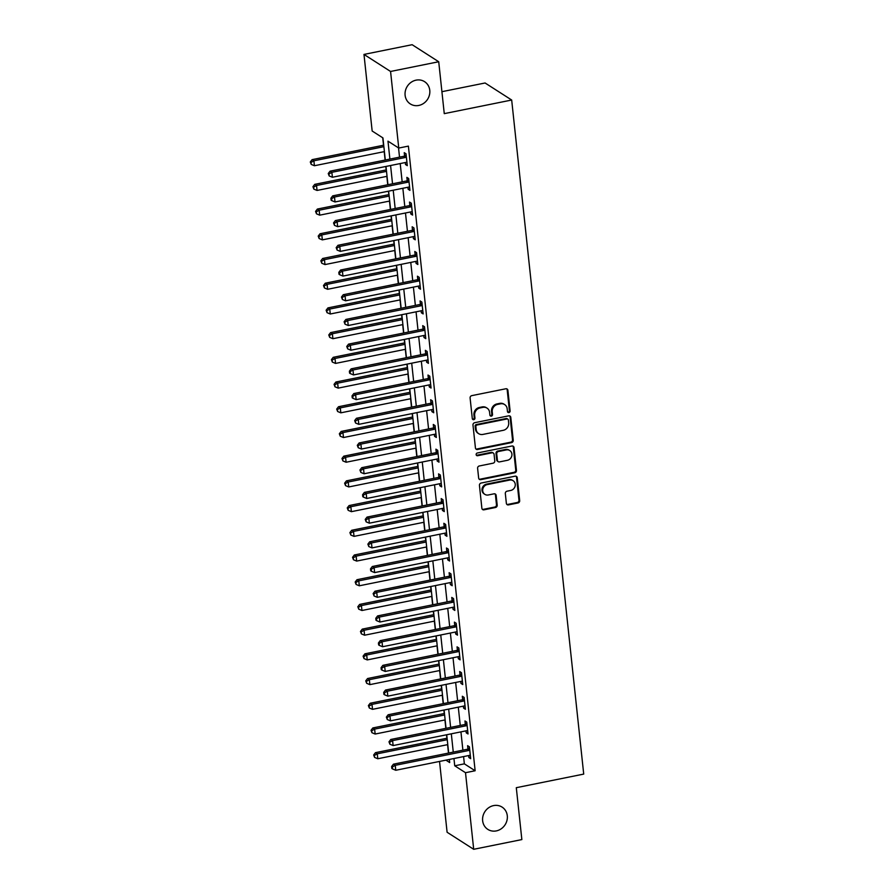 <?xml version="1.0" encoding="UTF-8"?>
<svg xmlns="http://www.w3.org/2000/svg" width="894" height="894" viewBox="0 0 894 894"><rect width="100%" height="100%" fill="white"/><g stroke="black" fill="none" stroke-linecap="round" stroke-linejoin="round"><path stroke-width="1.34" d="M508.932 412.57A1.419 1.296 122.7 0 0 510.105 410.949L507.904 390.332A2.034 1.844 122.7 0 0 505.803 388.778L471.775 395.64A2.034 1.844 122.7 0 0 470.099 397.964L472.3 418.582A1.419 1.296 122.7 0 0 473.764 419.666A1.419 1.296 122.7 0 0 474.949 418.046L474.658 415.375A6.493 5.912 122.7 0 1 480.044 407.943L482.883 407.373A6.493 5.912 122.7 0 1 487.051 408.122A6.493 5.912 122.7 0 1 489.599 412.357L489.878 415.028A1.419 1.296 122.7 0 0 491.354 416.123A1.419 1.296 122.7 0 0 492.527 414.492L492.236 411.832A6.493 5.912 122.7 0 1 497.623 404.401L500.461 403.831A6.493 5.912 122.7 0 1 504.629 404.569A6.493 5.912 122.7 0 1 507.177 408.815L507.457 411.486A1.419 1.296 122.7 0 0 508.932 412.57M507.703 412.112A1.419 1.296 122.7 0 0 509.39 410.491L507.189 389.873A2.034 1.844 122.7 0 0 506.719 388.823M472.535 419.208A1.419 1.296 122.7 0 0 474.222 417.587L473.943 414.917L474.658 415.375M490.124 415.665A1.419 1.296 122.7 0 0 491.812 414.034L491.521 411.363L492.236 411.832M493.622 805.595A13.231 12.047 122.7 0 0 482.961 816.11A13.231 12.047 122.7 0 0 487.833 829.386A13.231 12.047 122.7 0 0 496.326 830.906A13.231 12.047 122.7 0 0 506.976 820.39A13.231 12.047 122.7 0 0 502.104 807.114A13.231 12.047 122.7 0 0 493.622 805.595M416.09 80.147A13.231 12.047 122.7 0 0 405.429 90.652A13.231 12.047 122.7 0 0 410.301 103.927A13.231 12.047 122.7 0 0 418.794 105.447A13.231 12.047 122.7 0 0 429.455 94.943A13.231 12.047 122.7 0 0 424.583 81.667A13.231 12.047 122.7 0 0 416.09 80.147M506.362 503.322A2.034 1.844 122.7 0 0 508.462 504.887L518.006 502.964A2.034 1.844 122.7 0 0 519.693 500.64L517.246 477.742A2.034 1.844 122.7 0 0 515.145 476.178L481.117 483.051A2.034 1.844 122.7 0 0 479.441 485.375L481.877 508.273A2.034 1.844 122.7 0 0 483.978 509.826L495.511 507.501A2.034 1.844 122.7 0 0 497.198 505.177L496.148 495.377A2.034 1.844 122.7 0 0 494.047 493.823L488.336 494.974A5.431 4.939 122.7 0 1 482.849 488.906A5.431 4.939 122.7 0 1 487.219 484.593L509.625 480.078A5.431 4.939 122.7 0 1 515.112 486.146A5.431 4.939 122.7 0 1 510.731 490.448L506.999 491.208A2.034 1.844 122.7 0 0 505.322 493.533L506.362 503.322M385.303 160.015L382.945 137.922L372.161 131.016L363.981 54.422L412.123 44.7L438.719 61.742L444.262 113.639L511.681 100.027L583.715 774.092L516.296 787.692L521.85 839.578L473.697 849.3L447.101 832.258L439.535 761.442M438.719 61.742L390.566 71.464L398.758 148.058L387.974 141.151L389.896 159.087M463.584 756.581L464.355 763.845L475.139 770.762L408.39 146.113L398.758 148.058M475.139 770.762L465.506 772.707L473.697 849.3M511.558 442.619A2.034 1.844 122.7 0 0 513.245 440.295L510.798 417.397A2.034 1.844 122.7 0 0 508.697 415.844L474.669 422.706A2.034 1.844 122.7 0 0 472.982 425.03L475.429 447.928A2.034 1.844 122.7 0 0 477.53 449.481L511.558 442.619L510.843 442.161A2.034 1.844 122.7 0 0 512.53 439.837L510.083 416.939A2.034 1.844 122.7 0 0 509.614 415.889M514.016 447.57L516.464 470.467A2.034 1.844 122.7 0 1 514.788 472.792L480.76 479.653A2.034 1.844 122.7 0 1 478.659 478.1L477.608 468.3A2.034 1.844 122.7 0 1 479.296 465.975L493.097 463.193A2.034 1.844 122.7 0 0 494.773 460.868L494.08 454.375A2.034 1.844 122.7 0 0 491.991 452.811L477.619 455.716A1.419 1.296 122.7 0 1 476.178 454.118A1.419 1.296 122.7 0 1 477.329 452.99L511.927 446.017A2.034 1.844 122.7 0 1 514.016 447.57L513.301 447.112L515.749 470.009L516.464 470.467M398.534 147.923L399.517 157.143M400.21 163.568L402.166 181.851M402.848 188.276L404.803 206.559M405.485 212.984L407.44 231.278M408.133 237.692L410.089 255.986M410.771 262.411L412.726 280.694M413.408 287.119L415.364 305.402M416.056 311.827L418.001 330.109M418.694 336.535L420.649 354.817M421.331 361.243L423.287 379.525M423.968 385.951L425.924 404.233M426.617 410.659L428.572 428.941M429.254 435.367L431.21 453.649M431.891 460.075L433.847 478.357M434.54 484.783L436.484 503.065M437.177 509.491L439.133 527.784M439.814 534.199L441.77 552.492M442.463 558.918L444.407 577.2M445.1 583.626L447.056 601.908M447.738 608.333L449.693 626.616M450.375 633.041L452.33 651.324M453.023 657.749L454.979 676.032M455.661 682.457L457.616 700.74M458.298 707.165L460.254 725.447M460.946 731.873L462.891 750.155M405.284 162.54L405.496 164.518L407.295 165.669L406.032 153.813L404.233 152.662L404.569 155.88M407.932 187.259L408.133 189.226L409.933 190.377L408.67 178.521L406.871 177.37L407.217 180.588M410.569 211.967L410.782 213.945L412.581 215.096L411.307 203.229L409.508 202.078L409.854 205.296M413.207 236.675L413.419 238.653L415.218 239.804L413.944 227.936L412.156 226.785L412.492 230.004M415.844 261.383L416.056 263.361L417.856 264.512L416.593 252.644L414.794 251.493L415.14 254.712M418.493 286.091L418.705 288.069L420.493 289.22L419.23 277.363L417.431 276.201L417.777 279.42M421.13 310.799L421.342 312.777L423.141 313.928L421.867 302.071L420.079 300.92L420.415 304.128M423.767 335.507L423.979 337.485L425.779 338.636L424.516 326.779L422.717 325.628L423.063 328.836M426.416 360.215L426.628 362.193L428.416 363.344L427.153 351.487L425.354 350.336L425.7 353.543M429.053 384.923L429.265 386.901L431.064 388.052L429.791 376.195L427.991 375.044L428.338 378.263M431.69 409.631L431.903 411.609L433.702 412.76L432.439 400.903L430.64 399.752L430.975 402.971M434.339 434.339L434.54 436.317L436.339 437.468L435.076 425.611L433.277 424.46L433.624 427.678M436.976 459.047L437.188 461.025L438.988 462.176L437.714 450.319L435.914 449.168L436.261 452.386M439.613 483.766L439.826 485.733L441.625 486.895L440.351 475.027L438.563 473.876L438.898 477.094M442.251 508.474L442.463 510.452L444.262 511.603L442.999 499.735L441.2 498.584L441.547 501.802M444.899 533.182L445.111 535.16L446.899 536.311L445.637 524.443L443.837 523.292L444.184 526.51M447.536 557.89L447.749 559.867L449.548 561.019L448.274 549.151L446.475 548L446.821 551.218M450.174 582.597L450.386 584.575L452.185 585.726L450.922 573.87L449.123 572.708L449.47 575.926M452.822 607.305L453.034 609.283L454.822 610.434L453.56 598.578L451.761 597.427L452.107 600.634M455.459 632.013L455.672 633.991L457.471 635.142L456.197 623.286L454.398 622.135L454.744 625.342M458.097 656.721L458.309 658.699L460.108 659.85L458.834 647.994L457.046 646.843L457.382 650.05M460.734 681.429L460.946 683.407L462.746 684.558L461.483 672.701L459.684 671.55L460.03 674.769M463.383 706.137L463.595 708.115L465.383 709.266L464.12 697.409L462.321 696.258L462.667 699.477M466.02 730.845L466.232 732.823L468.031 733.974L466.757 722.117L464.969 720.966L465.305 724.185M468.657 755.553L468.869 757.531L470.669 758.682L469.406 746.825L467.607 745.674L467.953 748.893M382.721 137.788L383.515 145.23M384.208 151.656L385.102 160.06M385.795 166.485L386.163 169.938M386.845 176.364L387.739 184.767M388.432 191.193L388.801 194.646M389.482 201.072L390.387 209.475M391.069 215.901L391.438 219.354M392.131 225.78L393.025 234.183M393.706 240.609L394.086 244.062M394.768 250.488L395.662 258.891M396.355 265.317L396.724 268.781M397.405 275.196L398.311 283.599M398.992 290.025L399.361 293.489M400.054 299.915L400.948 308.307M401.629 314.733L401.998 318.197M402.691 324.623L403.585 333.015M404.278 339.441L404.647 342.905M405.328 349.331L406.234 357.723M406.915 364.149L407.284 367.613M407.966 374.038L408.871 382.431M409.553 388.856L409.921 392.321M410.614 398.746L411.508 407.15M412.201 413.564L412.57 417.029M413.251 423.454L414.146 431.858M414.838 438.283L415.207 441.737M415.889 448.162L416.794 456.566M417.476 462.991L417.844 466.444M418.537 472.87L419.431 481.274M420.113 487.699L420.493 491.152M421.175 497.578L422.069 505.982M422.761 512.407L423.13 515.86M423.812 522.286L424.717 530.69M425.399 537.115L425.767 540.568M426.46 546.994L427.354 555.397M428.036 561.823L428.405 565.287M429.098 571.702L429.992 580.105M430.684 586.531L431.053 589.995M431.735 596.421L432.629 604.813M433.322 611.239L433.691 614.703M434.372 621.129L435.277 629.521M435.959 635.947L436.328 639.411M437.021 645.837L437.915 654.229M438.608 660.655L438.976 664.119M439.658 670.545L440.552 678.937M441.245 685.363L441.614 688.827M442.295 695.253L443.2 703.656M443.882 710.071L444.251 713.535M444.944 719.961L445.838 728.364M446.519 734.79L446.888 738.243M447.581 744.668L448.475 753.072M511.681 100.027L485.084 82.986L441.915 91.691M363.981 54.422L390.566 71.464M445.927 760.146L449.693 762.571L449.369 759.453M448.676 753.027L446.721 734.745M446.039 728.319L444.083 710.037M443.402 703.612L441.446 685.329M440.753 678.904L438.798 660.621M438.116 654.196L436.16 635.913M435.479 629.488L433.523 611.194M432.83 604.78L430.886 586.486M430.193 580.072L428.237 561.778M427.555 555.353L425.6 537.071M424.918 530.645L422.963 512.363M422.27 505.937L420.314 487.655M419.632 481.229L417.677 462.947M416.995 456.521L415.039 438.239M414.347 431.813L412.391 413.531M411.709 407.105L409.754 388.823M409.072 382.397L407.116 364.115M406.424 357.689L404.479 339.407M403.786 332.981L401.831 314.688M401.149 308.274L399.193 289.98M398.512 283.566L396.556 265.272M395.863 258.847L393.908 240.564M393.226 234.139L391.27 215.856M390.589 209.431L388.633 191.148M387.94 184.723L385.984 166.44M453.951 758.525L454.733 765.789L465.506 772.707M390.577 165.513L392.533 183.795M393.215 190.221L395.17 208.503M395.863 214.929L397.808 233.211M398.5 239.637L400.456 257.93M401.138 264.345L403.093 282.638M403.775 289.064L405.731 307.346M406.424 313.772L408.379 332.054M409.061 338.48L411.017 356.762M411.698 363.188L413.654 381.47M414.347 387.895L416.302 406.178M416.984 412.603L418.94 430.886M419.621 437.311L421.577 455.594M422.27 462.019L424.214 480.301M424.907 486.727L426.863 505.009M427.544 511.435L429.5 529.729M430.182 536.143L432.137 554.436M432.83 560.851L434.786 579.144M435.467 585.57L437.423 603.852M438.105 610.278L440.06 628.56M440.753 634.986L442.709 653.268M443.39 659.694L445.346 677.976M446.028 684.402L447.983 702.684M448.676 709.11L450.621 727.392M451.314 733.818L453.269 752.1M464.355 763.845L454.733 765.789M405.496 164.518L407.139 164.194M408.133 189.226L409.776 188.902M410.782 213.945L412.413 213.61M413.419 238.653L415.062 238.318M416.056 263.361L417.699 263.026M418.705 288.069L420.336 287.734M421.342 312.777L422.985 312.442M423.979 337.485L425.622 337.15M426.628 362.193L428.26 361.858M429.265 386.901L430.897 386.577M431.903 411.609L433.545 411.285M434.54 436.317L436.183 435.993M437.188 461.025L438.82 460.701M439.826 485.733L441.468 485.408M442.463 510.452L444.106 510.116M445.111 535.16L446.743 534.824M447.749 559.867L449.391 559.532M450.386 584.575L452.029 584.24M453.034 609.283L454.666 608.948M455.672 633.991L457.303 633.656M458.309 658.699L459.952 658.364M460.946 683.407L462.589 683.083M463.595 708.115L465.226 707.791M466.232 732.823L467.875 732.499M468.869 757.531L470.512 757.207M504.629 404.569L503.914 404.11A6.493 5.912 122.7 0 0 499.746 403.362L500.461 403.831M491.521 411.363A6.493 5.912 122.7 0 1 496.908 403.943L499.746 403.362M487.051 408.122L486.325 407.664A6.493 5.912 122.7 0 0 482.168 406.915L482.883 407.373M473.943 414.917A6.493 5.912 122.7 0 1 479.329 407.485L482.168 406.915M475.899 448.978A2.034 1.844 122.7 0 0 476.815 449.023L510.843 442.161M508.384 420.068A1.419 1.296 122.7 0 0 506.909 418.973L477.038 425.008A1.419 1.296 122.7 0 0 475.865 426.628L476.167 429.444A6.493 5.912 122.7 0 0 478.715 433.691A6.493 5.912 122.7 0 0 482.872 434.428L503.288 430.316A6.493 5.912 122.7 0 0 508.675 422.884L508.384 420.068M507.826 419.141L507.099 418.683A1.419 1.296 122.7 0 0 506.194 418.515L506.909 418.973M478.715 433.691L477.988 433.232A6.493 5.912 122.7 0 1 475.44 428.986L475.139 426.17A1.419 1.296 122.7 0 1 476.323 424.549L506.194 418.515M479.128 479.15A2.034 1.844 122.7 0 0 480.033 479.195L514.061 472.323A2.034 1.844 122.7 0 0 515.749 470.009M493.287 453.046L492.572 452.587A2.034 1.844 122.7 0 0 491.264 452.353L476.904 455.247L477.619 455.716M507.412 460.298A5.431 4.939 122.7 0 0 509.792 450.542A5.431 4.939 122.7 0 0 506.306 449.917L498.416 451.515A2.034 1.844 122.7 0 0 496.729 453.839L497.422 460.332A2.034 1.844 122.7 0 0 499.522 461.896L507.412 460.298M509.792 450.542L509.066 450.084A5.431 4.939 122.7 0 0 505.591 449.458L506.306 449.917M498.226 461.662L497.5 461.203A2.034 1.844 122.7 0 1 496.706 459.874L496.014 453.37A2.034 1.844 122.7 0 1 497.69 451.057L505.591 449.458M513.301 447.112A2.034 1.844 122.7 0 0 512.832 446.061M513.111 480.693L512.385 480.234A5.431 4.939 122.7 0 0 508.909 479.609L509.625 480.078M484.85 494.348L484.135 493.89A5.431 4.939 122.7 0 1 486.504 484.135L508.909 479.609M482.347 509.323A2.034 1.844 122.7 0 0 483.263 509.368L494.795 507.043A2.034 1.844 122.7 0 0 496.472 504.719L495.432 494.918A2.034 1.844 122.7 0 0 494.963 493.868M506.831 504.372A2.034 1.844 122.7 0 0 507.747 504.428L517.291 502.495A2.034 1.844 122.7 0 0 518.978 500.182L516.531 477.284A2.034 1.844 122.7 0 0 516.062 476.234M383.716 145.197L312.095 159.646L313.895 160.797L314.42 165.736L384.409 151.611M383.872 146.672L313.895 160.797L311.011 162.44L310.285 161.982L311.224 164.418L311.011 162.44M314.42 165.736L311.224 164.418M310.285 161.982L312.095 159.646M405.429 157.467L403.641 156.316L330.065 171.167L331.864 172.318L405.429 157.467A2.067 1.877 122.7 0 0 406.133 157.176L406.368 157.031M328.981 173.961L328.254 173.503L329.182 175.939L328.981 173.961L331.864 172.318L332.389 177.258L405.965 162.406A2.067 1.877 122.7 0 1 406.692 162.406L406.949 162.462M403.641 156.316A2.067 1.877 122.7 0 0 404.345 156.025L406.144 154.874M330.065 171.167L328.254 173.503M329.182 175.939L332.389 177.258M386.364 169.905L314.733 184.354L316.532 185.505L317.057 190.444L387.046 176.319M386.521 171.38L316.532 185.505L313.649 187.148L312.934 186.69L313.861 189.126L313.649 187.148M317.057 190.444L313.861 189.126M312.934 186.69L314.733 184.354M389.002 194.613L317.381 209.062L319.169 210.213L319.706 215.163L389.683 201.038M389.158 196.088L319.169 210.213L316.286 211.856L315.571 211.397L316.498 213.834L316.286 211.856M319.706 215.163L316.498 213.834M315.571 211.397L317.381 209.062M391.639 219.321L320.018 233.77L321.818 234.921L322.343 239.871L392.332 225.746M391.796 220.796L321.818 234.921L318.934 236.564L318.208 236.105L319.136 238.542L318.934 236.564M322.343 239.871L319.136 238.542M318.208 236.105L320.018 233.77M408.077 182.175L406.278 181.024L332.702 195.875L334.501 197.026L408.077 182.175A2.067 1.877 122.7 0 0 408.781 181.884L409.016 181.739M331.618 198.669L330.903 198.211L331.104 200.189L331.83 200.647L331.618 198.669L334.501 197.026L335.026 201.966L408.603 187.114A2.067 1.877 122.7 0 1 409.34 187.114L409.597 187.17M406.278 181.024A2.067 1.877 122.7 0 0 406.982 180.733L408.781 179.582M332.702 195.875L330.903 198.211M331.83 200.647L335.026 201.966M410.715 206.883L408.916 205.732L335.339 220.583L337.139 221.734L410.715 206.883A2.067 1.877 122.7 0 0 411.419 206.592L411.653 206.447M334.255 223.377L333.54 222.919L334.468 225.355L334.255 223.377L337.139 221.734L337.664 226.674L411.24 211.822A2.067 1.877 122.7 0 1 411.978 211.822L412.235 211.878M408.916 205.732A2.067 1.877 122.7 0 0 409.62 205.441L411.419 204.29M335.339 220.583L333.54 222.919M334.468 225.355L337.664 226.674M413.352 231.591L411.564 230.44L337.988 245.291L339.787 246.442L413.352 231.591A2.067 1.877 122.7 0 0 414.056 231.311L414.291 231.155M336.893 248.085L336.178 247.627L337.105 250.063L336.893 248.085L339.787 246.442L340.312 251.382L413.888 236.53A2.067 1.877 122.7 0 1 414.615 236.53L414.872 236.586M411.564 230.44A2.067 1.877 122.7 0 0 412.268 230.149L414.067 228.998M337.988 245.291L336.178 247.627M337.105 250.063L340.312 251.382M394.276 244.028L322.656 258.478L324.455 259.64L324.98 264.579L394.969 250.454M394.444 245.504L324.455 259.64L321.572 261.272L320.857 260.813L321.784 263.249L321.572 261.272M324.98 264.579L321.784 263.249M320.857 260.813L322.656 258.478M416.001 256.299L414.201 255.148L340.625 269.999L342.424 271.15L416.001 256.299A2.067 1.877 122.7 0 0 416.705 256.019L416.928 255.863M339.541 272.793L338.815 272.335L339.027 274.313L339.754 274.771L339.541 272.793L342.424 271.15L342.95 276.09L416.526 261.249A2.067 1.877 122.7 0 1 417.263 261.238L417.509 261.294M414.201 255.148A2.067 1.877 122.7 0 0 414.905 254.868L416.705 253.706M340.625 269.999L338.815 272.335M339.754 274.771L342.95 276.09M396.925 268.736L325.293 283.197L327.092 284.348L327.617 289.287L397.606 275.162M397.081 270.223L327.092 284.348L324.209 285.991L323.494 285.521L324.421 287.957L324.209 285.991M327.617 289.287L324.421 287.957M323.494 285.521L325.293 283.197M399.562 293.444L327.942 307.905L329.741 309.056L330.266 313.995L400.255 299.87M399.719 294.931L329.741 309.056L326.846 310.699L326.131 310.229L327.059 312.676L326.846 310.699M330.266 313.995L327.059 312.676M326.131 310.229L327.942 307.905M402.199 318.152L330.579 332.613L332.378 333.764L332.903 338.703L402.892 324.578M402.367 319.639L332.378 333.764L329.495 335.406L328.768 334.948L329.707 337.384L329.495 335.406M332.903 338.703L329.707 337.384M328.768 334.948L330.579 332.613M404.848 342.86L333.216 357.321L335.015 358.472L335.541 363.411L405.53 349.286M405.004 344.346L335.015 358.472L332.132 360.114L331.417 359.656L332.344 362.092L332.132 360.114M335.541 363.411L332.344 362.092M331.417 359.656L333.216 357.321M407.485 367.568L335.865 382.029L337.653 383.18L338.189 388.119L408.167 373.994M407.642 369.054L337.653 383.18L334.769 384.822L334.054 384.364L334.982 386.8L334.769 384.822M338.189 388.119L334.982 386.8M334.054 384.364L335.865 382.029M418.638 281.007L416.839 279.856L343.262 294.707L345.062 295.858L418.638 281.007A2.067 1.877 122.7 0 0 419.342 280.727L419.577 280.571M342.178 297.501L341.463 297.043L342.391 299.479L342.178 297.501L345.062 295.858L345.587 300.797L419.163 285.957A2.067 1.877 122.7 0 1 419.901 285.946L420.158 286.002M416.839 279.856A2.067 1.877 122.7 0 0 417.543 279.576L419.342 278.414M343.262 294.707L341.463 297.043M342.391 299.479L345.587 300.797M421.275 305.726L419.476 304.563L345.911 319.415L347.699 320.566L421.275 305.726A2.067 1.877 122.7 0 0 421.979 305.435L422.214 305.279M344.816 322.209L344.101 321.751L345.028 324.187L344.816 322.209L347.699 320.566L348.235 325.517L421.8 310.665A2.067 1.877 122.7 0 1 422.538 310.665L422.795 310.71M419.476 304.563A2.067 1.877 122.7 0 0 420.18 304.284L421.979 303.122M345.911 319.415L344.101 321.751M345.028 324.187L348.235 325.517M423.924 330.434L422.124 329.283L348.548 344.123L350.347 345.274L423.924 330.434A2.067 1.877 122.7 0 0 424.616 330.143L424.851 329.987M347.464 346.917L346.738 346.459L347.677 348.895L347.464 346.917L350.347 345.274L350.873 350.224L424.449 335.373A2.067 1.877 122.7 0 1 425.175 335.373L425.432 335.418M422.124 329.283A2.067 1.877 122.7 0 0 422.828 328.992L424.628 327.83M348.548 344.123L346.738 346.459M347.677 348.895L350.873 350.224M426.561 355.142L424.762 353.99L351.186 368.831L352.985 369.993L426.561 355.142A2.067 1.877 122.7 0 0 427.265 354.851L427.5 354.706M350.102 371.625L349.386 371.166L349.588 373.144L350.314 373.603L350.102 371.625L352.985 369.993L353.51 374.932L427.086 360.081A2.067 1.877 122.7 0 1 427.824 360.081L428.081 360.126M424.762 353.99A2.067 1.877 122.7 0 0 425.466 353.7L427.265 352.538M351.186 368.831L349.386 371.166M350.314 373.603L353.51 374.932M429.198 379.849L427.399 378.698L353.834 393.55L355.622 394.701L429.198 379.849A2.067 1.877 122.7 0 0 429.902 379.559L430.137 379.414M352.739 396.344L352.024 395.874L352.236 397.852L352.951 398.311L352.739 396.344L355.622 394.701L356.158 399.64L429.723 384.789A2.067 1.877 122.7 0 1 430.461 384.789L430.718 384.833M427.399 378.698A2.067 1.877 122.7 0 0 428.103 378.408L429.902 377.246M353.834 393.55L352.024 395.874M352.951 398.311L356.158 399.64M410.123 392.276L338.502 406.736L340.301 407.887L340.826 412.827L410.815 398.702M410.279 393.762L340.301 407.887L337.418 409.53L336.692 409.072L337.63 411.508L337.418 409.53M340.826 412.827L337.63 411.508M336.692 409.072L338.502 406.736M431.836 404.557L430.048 403.406L356.471 418.258L358.271 419.409L431.836 404.557A2.067 1.877 122.7 0 0 432.54 404.267L432.774 404.122M355.376 421.052L354.661 420.582L355.588 423.03L355.376 421.052L358.271 419.409L358.796 424.348L432.372 409.497A2.067 1.877 122.7 0 1 433.098 409.497L433.355 409.553M430.048 403.406A2.067 1.877 122.7 0 0 430.752 403.116L432.551 401.954M356.471 418.258L354.661 420.582M355.588 423.03L358.796 424.348M412.771 416.984L341.139 431.444L342.938 432.595L343.464 437.535L413.453 423.41M412.927 418.47L342.938 432.595L340.055 434.238L339.34 433.78L340.268 436.216L340.055 434.238M343.464 437.535L340.268 436.216M339.34 433.78L341.139 431.444M434.484 429.265L432.685 428.114L359.109 442.966L360.908 444.117L434.484 429.265A2.067 1.877 122.7 0 0 435.188 428.975L435.423 428.829M358.025 445.76L357.298 445.301L358.237 447.738L358.025 445.76L360.908 444.117L361.433 449.056L435.009 434.205A2.067 1.877 122.7 0 1 435.747 434.205L435.993 434.26M432.685 428.114A2.067 1.877 122.7 0 0 433.389 427.824L435.188 426.673M359.109 442.966L357.298 445.301M358.237 447.738L361.433 449.056M415.408 441.703L343.788 456.152L345.576 457.303L346.112 462.243L416.09 448.117M415.565 443.178L345.576 457.303L342.693 458.946L341.977 458.488L342.905 460.924L342.693 458.946M346.112 462.243L342.905 460.924M341.977 458.488L343.788 456.152M437.121 453.973L435.322 452.822L361.746 467.674L363.545 468.825L437.121 453.973A2.067 1.877 122.7 0 0 437.825 453.683L438.06 453.537M360.662 470.467L359.947 470.009L360.874 472.445L360.662 470.467L363.545 468.825L364.07 473.764L437.647 458.913A2.067 1.877 122.7 0 1 438.384 458.913L438.641 458.968M435.322 452.822A2.067 1.877 122.7 0 0 436.026 452.532L437.825 451.381M361.746 467.674L359.947 470.009M360.874 472.445L364.07 473.764M418.046 466.411L346.425 480.86L348.224 482.011L348.749 486.951L418.738 472.825M418.202 467.886L348.224 482.011L345.33 483.654L344.615 483.196L345.542 485.632L345.33 483.654M348.749 486.951L345.542 485.632M344.615 483.196L346.425 480.86M439.759 478.681L437.971 477.53L364.394 492.382L366.194 493.533L439.759 478.681A2.067 1.877 122.7 0 0 440.463 478.391L440.697 478.245M363.299 495.175L362.584 494.717L362.796 496.695L363.512 497.153L363.299 495.175L366.194 493.533L366.719 498.472L440.295 483.62A2.067 1.877 122.7 0 1 441.021 483.62L441.278 483.676M437.971 477.53A2.067 1.877 122.7 0 0 438.663 477.24L440.463 476.089M364.394 492.382L362.584 494.717M363.512 497.153L366.719 498.472M420.683 491.119L349.062 505.568L350.861 506.719L351.387 511.67L421.376 497.545M420.851 492.594L350.861 506.719L347.978 508.362L347.252 507.904L348.191 510.34L347.978 508.362M351.387 511.67L348.191 510.34M347.252 507.904L349.062 505.568M442.407 503.389L440.608 502.238L367.032 517.09L368.831 518.241L442.407 503.389A2.067 1.877 122.7 0 0 443.111 503.098L443.335 502.953M365.948 519.883L365.221 519.425L366.16 521.861L365.948 519.883L368.831 518.241L369.356 523.18L442.932 508.328A2.067 1.877 122.7 0 1 443.67 508.328L443.916 508.384M440.608 502.238A2.067 1.877 122.7 0 0 441.312 501.947L443.111 500.796M367.032 517.09L365.221 519.425M366.16 521.861L369.356 523.18M423.331 515.827L351.7 530.276L353.499 531.427L354.024 536.378L424.013 522.252M423.488 517.302L353.499 531.427L350.616 533.07L349.9 532.612L350.828 535.048L350.616 533.07M354.024 536.378L350.828 535.048M349.9 532.612L351.7 530.276M445.044 528.097L443.245 526.946L369.669 541.798L371.468 542.949L445.044 528.097A2.067 1.877 122.7 0 0 445.748 527.818L445.983 527.661M368.585 544.591L367.87 544.133L368.797 546.569L368.585 544.591L371.468 542.949L371.993 547.888L445.57 533.048A2.067 1.877 122.7 0 1 446.307 533.036L446.564 533.092M443.245 526.946A2.067 1.877 122.7 0 0 443.949 526.655L445.748 525.504M369.669 541.798L367.87 544.133M368.797 546.569L371.993 547.888M425.969 540.535L354.348 554.984L356.136 556.146L356.672 561.086L426.65 546.96M426.125 542.021L356.136 556.146L353.253 557.789L352.538 557.32L353.465 559.756L353.253 557.789M356.672 561.086L353.465 559.756M352.538 557.32L354.348 554.984M428.606 565.243L356.985 579.703L358.785 580.854L359.31 585.793L429.299 571.668M428.774 566.729L358.785 580.854L355.901 582.497L355.175 582.028L356.114 584.464L355.901 582.497M359.31 585.793L356.114 584.464M355.175 582.028L356.985 579.703M431.254 589.951L359.623 604.411L361.422 605.562L361.947 610.501L431.936 596.376M431.411 591.437L361.422 605.562L358.539 607.205L357.823 606.735L358.751 609.183L358.539 607.205M361.947 610.501L358.751 609.183M357.823 606.735L359.623 604.411M433.892 614.659L362.271 629.119L364.059 630.27L364.596 635.209L434.573 621.084M434.048 616.145L364.059 630.27L361.176 631.913L360.461 631.455L361.388 633.891L361.176 631.913M364.596 635.209L361.388 633.891M360.461 631.455L362.271 629.119M436.529 639.366L364.908 653.827L366.708 654.978L367.233 659.917L437.222 645.792M436.685 640.853L366.708 654.978L363.824 656.621L363.098 656.162L364.026 658.599L363.824 656.621M367.233 659.917L364.026 658.599M363.098 656.162L364.908 653.827M439.177 664.074L367.546 678.535L369.345 679.686L369.87 684.625L439.859 670.5M439.334 665.561L369.345 679.686L366.462 681.329L365.747 680.87L366.674 683.307L366.462 681.329M369.87 684.625L366.674 683.307M365.747 680.87L367.546 678.535M441.815 688.782L370.183 703.243L371.982 704.394L372.519 709.333L442.496 695.208M441.971 690.269L371.982 704.394L369.099 706.036L368.384 705.578L369.311 708.014L369.099 706.036M372.519 709.333L369.311 708.014M368.384 705.578L370.183 703.243M444.452 713.49L372.832 727.951L374.631 729.102L375.156 734.041L445.145 719.916M444.609 714.976L374.631 729.102L371.736 730.744L371.021 730.286L371.949 732.722L371.736 730.744M375.156 734.041L371.949 732.722M371.021 730.286L372.832 727.951M447.682 552.805L445.882 551.654L372.317 566.505L374.105 567.656L447.682 552.805A2.067 1.877 122.7 0 0 448.386 552.526L448.62 552.369M371.222 569.299L370.507 568.841L370.719 570.819L371.435 571.277L371.222 569.299L374.105 567.656L374.642 572.596L448.207 557.755A2.067 1.877 122.7 0 1 448.944 557.744L449.201 557.8M445.882 551.654A2.067 1.877 122.7 0 0 446.587 551.374L448.386 550.212M372.317 566.505L370.507 568.841M371.435 571.277L374.642 572.596M450.319 577.513L448.531 576.362L374.955 591.213L376.754 592.364L450.319 577.513A2.067 1.877 122.7 0 0 451.023 577.233L451.258 577.077M373.871 594.007L373.144 593.549L374.072 595.985L373.871 594.007L376.754 592.364L377.279 597.315L450.855 582.463A2.067 1.877 122.7 0 1 451.582 582.452L451.839 582.508M448.531 576.362A2.067 1.877 122.7 0 0 449.235 576.082L451.034 574.92M374.955 591.213L373.144 593.549M374.072 595.985L377.279 597.315M452.967 602.232L451.168 601.07L377.592 615.921L379.391 617.072L452.967 602.232A2.067 1.877 122.7 0 0 453.671 601.941L453.906 601.785M376.508 618.715L375.793 618.257L375.994 620.235L376.72 620.693L376.508 618.715L379.391 617.072L379.916 622.023L453.493 607.171A2.067 1.877 122.7 0 1 454.23 607.171L454.487 607.216M451.168 601.07A2.067 1.877 122.7 0 0 451.872 600.79L453.671 599.628M377.592 615.921L375.793 618.257M376.72 620.693L379.916 622.023M455.605 626.94L453.806 625.789L380.229 640.629L382.029 641.78L455.605 626.94A2.067 1.877 122.7 0 0 456.309 626.649L456.543 626.493M379.145 643.423L378.43 642.965L378.643 644.943L379.358 645.401L379.145 643.423L382.029 641.78L382.565 646.731L456.13 631.879A2.067 1.877 122.7 0 1 456.868 631.879L457.125 631.924M453.806 625.789A2.067 1.877 122.7 0 0 454.51 625.498L456.309 624.336M380.229 640.629L378.43 642.965M379.358 645.401L382.565 646.731M458.242 651.648L456.454 650.497L382.878 665.337L384.677 666.499L458.242 651.648A2.067 1.877 122.7 0 0 458.946 651.357L459.181 651.212M381.783 668.142L381.067 667.673L381.28 669.651L381.995 670.109L381.783 668.142L384.677 666.499L385.202 671.439L458.778 656.587A2.067 1.877 122.7 0 1 459.505 656.587L459.762 656.632M456.454 650.497A2.067 1.877 122.7 0 0 457.158 650.206L458.957 649.044M382.878 665.337L381.067 667.673M381.995 670.109L385.202 671.439M460.891 676.356L459.091 675.205L385.515 690.056L387.314 691.207L460.891 676.356A2.067 1.877 122.7 0 0 461.595 676.065L461.829 675.92M384.431 692.85L383.705 692.381L383.917 694.359L384.643 694.817L384.431 692.85L387.314 691.207L387.84 696.147L461.416 681.295A2.067 1.877 122.7 0 1 462.153 681.295L462.399 681.34M459.091 675.205A2.067 1.877 122.7 0 0 459.795 674.914L461.595 673.752M385.515 690.056L383.705 692.381M384.643 694.817L387.84 696.147M463.528 701.064L461.729 699.913L388.152 714.764L389.952 715.915L463.528 701.064A2.067 1.877 122.7 0 0 464.232 700.773L464.467 700.628M387.068 717.558L386.353 717.089L387.281 719.536L387.068 717.558L389.952 715.915L390.477 720.855L464.053 706.003A2.067 1.877 122.7 0 1 464.791 706.003L465.048 706.059M461.729 699.913A2.067 1.877 122.7 0 0 462.433 699.622L464.232 698.46M388.152 714.764L386.353 717.089M387.281 719.536L390.477 720.855M466.165 725.772L464.366 724.621L390.801 739.472L392.589 740.623L466.165 725.772A2.067 1.877 122.7 0 0 466.869 725.481L467.104 725.336M389.706 742.266L388.991 741.808L389.918 744.244L389.706 742.266L392.589 740.623L393.125 745.562L466.702 730.711A2.067 1.877 122.7 0 1 467.428 730.711L467.685 730.767M464.366 724.621A2.067 1.877 122.7 0 0 465.07 724.33L466.869 723.179M390.801 739.472L388.991 741.808M389.918 744.244L393.125 745.562M447.089 738.209L375.469 752.659L377.268 753.81L377.793 758.749L447.782 744.624M447.257 739.684L377.268 753.81L374.385 755.452L373.658 754.994L374.597 757.43L374.385 755.452M377.793 758.749L374.597 757.43M373.658 754.994L375.469 752.659M468.814 750.479L467.014 749.328L393.438 764.18L395.237 765.331L468.814 750.479A2.067 1.877 122.7 0 0 469.518 750.189L469.741 750.044M392.354 766.974L391.628 766.516L391.84 768.494L392.567 768.952L392.354 766.974L395.237 765.331L395.763 770.27L469.339 755.419A2.067 1.877 122.7 0 1 470.076 755.419L470.322 755.475M467.014 749.328A2.067 1.877 122.7 0 0 467.718 749.038L469.518 747.887M393.438 764.18L391.628 766.516M392.567 768.952L395.763 770.27M509.39 410.491L510.105 410.949M474.222 417.587L474.949 418.046M491.812 414.034L492.527 414.492M496.908 403.943L497.623 404.401M479.329 407.485L480.044 407.943M507.189 389.873L507.904 390.332M476.815 449.023L477.53 449.481M510.083 416.939L510.798 417.397M512.53 439.837L513.245 440.295M476.323 424.549L477.038 425.008M475.139 426.17L475.865 426.628M475.44 428.986L476.167 429.444M514.061 472.323L514.788 472.792M480.033 479.195L480.76 479.653M491.264 452.353L491.991 452.811M497.69 451.057L498.416 451.515M496.014 453.37L496.729 453.839M496.706 459.874L497.422 460.332M486.504 484.135L487.219 484.593M495.432 494.918L496.148 495.377M496.472 504.719L497.198 505.177M494.795 507.043L495.511 507.501M483.263 509.368L483.978 509.826M516.531 477.284L517.246 477.742M518.978 500.182L519.693 500.64M517.291 502.495L518.006 502.964M507.747 504.428L508.462 504.887M406.133 157.176L404.345 156.025M408.781 181.884L406.982 180.733M411.419 206.592L409.62 205.441M414.056 231.311L412.268 230.149M416.705 256.019L414.905 254.868M419.342 280.727L417.543 279.576M421.979 305.435L420.18 304.284M424.616 330.143L422.828 328.992M427.265 354.851L425.466 353.7M429.902 379.559L428.103 378.408M432.54 404.267L430.752 403.116M435.188 428.975L433.389 427.824M437.825 453.683L436.026 452.532M440.463 478.391L438.663 477.24M443.111 503.098L441.312 501.947M445.748 527.818L443.949 526.655M448.386 552.526L446.587 551.374M451.023 577.233L449.235 576.082M453.671 601.941L451.872 600.79M456.309 626.649L454.51 625.498M458.946 651.357L457.158 650.206M461.595 676.065L459.795 674.914M464.232 700.773L462.433 699.622M466.869 725.481L465.07 724.33M469.518 750.189L467.718 749.038"/></g></svg>
